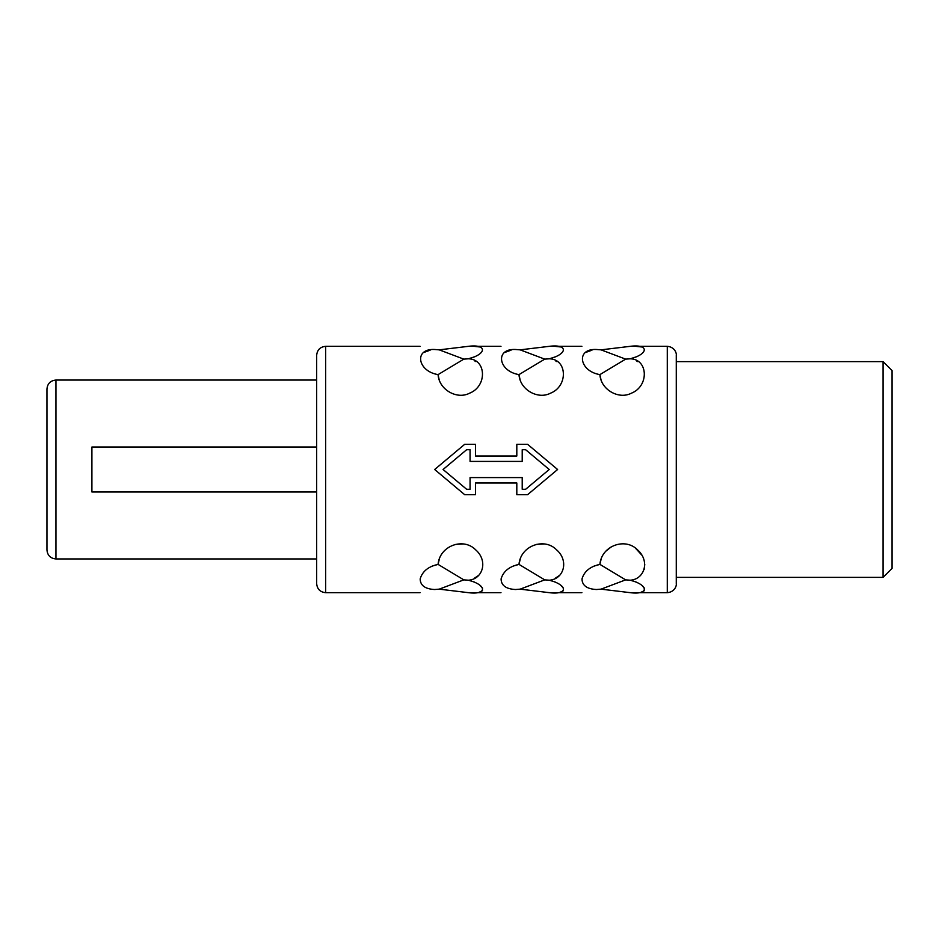 <?xml version="1.0" encoding="UTF-8"?>
<svg xmlns="http://www.w3.org/2000/svg" width="939" height="939" viewBox="0 0 939 939"><rect width="100%" height="100%" fill="white"/><g stroke="black" fill="none" stroke-linecap="round" stroke-linejoin="round"><path stroke-width="1.41" d="M883.059 577.379L892.05 568.4L892.05 370.6L883.059 361.621L883.059 577.379L676.28 577.379L676.28 361.621L883.059 361.621M676.28 583.682L676.28 355.318C676.726 353.17 674.589 346.925 667.289 346.327L667.289 592.673C674.589 592.075 676.726 585.83 676.28 583.682M596.418 589.516C577.778 593.237 577.778 593.237 596.418 589.516C577.778 593.237 577.778 593.237 596.418 589.516L601.042 589.152L630.28 592.673C648.99 595.103 648.955 585.044 630.28 580.208C644.647 579.328 650.211 560.853 637.511 549.843C625.186 537.096 601.406 545.829 599.904 564.386C590.173 566.499 584.199 571.346 582.004 578.929C582.121 585.455 586.922 588.988 596.418 589.516M601.383 558.048L599.904 564.386L625.644 579.868L630.28 580.208L636.161 582.039M641.513 585.032L644.412 588.143M644.354 590.713L641.419 592.075M605.725 551.287L611.336 546.803M635.48 548.188L641.83 555.137M644.764 564.398L644.154 569.574M599.904 564.386L593.964 566.123M515.499 589.516C496.86 593.237 496.86 593.237 515.499 589.516C496.86 593.237 496.86 593.237 515.499 589.516L520.136 589.152L549.362 592.673C568.072 595.103 568.048 585.044 549.362 580.208C563.74 579.328 569.304 560.853 556.592 549.843C544.28 537.096 520.488 545.829 518.985 564.386C509.255 566.499 503.292 571.346 501.086 578.929C501.203 585.455 506.015 588.988 515.499 589.516M520.535 557.872L518.985 564.386L544.737 579.868L549.362 580.208L555.278 582.051M560.595 585.032L563.494 588.143M563.435 590.713L560.513 592.075M536.732 544.35L543.892 543.974M559.327 575.548L555.395 578.166M518.985 564.386L513.046 566.123M434.593 589.516C415.954 593.237 415.954 593.237 434.593 589.516C415.954 593.237 415.954 593.237 434.593 589.516L439.217 589.152L468.444 592.673C487.165 595.103 487.13 585.044 468.444 580.208C482.822 579.328 488.386 560.853 475.674 549.843C463.361 537.096 439.581 545.829 438.067 564.386C428.337 566.499 422.374 571.346 420.167 578.929C420.296 585.455 425.097 588.988 434.593 589.516M439.628 557.872L438.067 564.386L463.819 579.868L468.444 580.208L474.359 582.051M479.688 585.032L482.587 588.143M482.517 590.713L479.594 592.075M455.826 544.35L462.974 543.974M478.421 575.548L474.477 578.166M438.067 564.386L432.14 566.123M466.636 489.278L443.067 469.5L466.636 449.722L443.067 469.5L466.636 489.278L470.063 489.278L470.063 477.587L522.213 477.587L522.213 489.278L525.64 489.278L549.209 469.5L525.64 489.278M625.644 579.868L601.042 589.152M544.737 579.868L520.136 589.152M463.819 579.868L439.217 589.152M464.676 444.323L475.463 444.323L464.676 444.323L434.675 469.5L464.676 494.677L475.463 494.677L475.463 482.986L516.814 482.986L516.814 494.677L527.601 494.677L557.602 469.5L527.601 444.323L516.814 444.323L527.601 444.323M636.795 361.092L637.698 361.597M601.113 380.283L599.904 374.614C600.819 389.744 618.836 399.779 631.231 393.265C649.307 386.316 648.297 359.085 630.28 358.792C648.861 354.062 649.002 343.85 630.28 346.327L601.042 349.848L625.644 359.132L599.904 374.614C579.21 371.269 575.513 348.392 596.418 349.484C577.778 345.763 577.778 345.763 596.418 349.484C577.778 345.763 577.778 345.763 596.418 349.484L601.042 349.848M636.525 346.421L641.548 346.949M637.006 356.597L630.28 358.792L625.644 359.132M585.889 352.383L591.957 350.188M555.888 361.092L556.792 361.597M520.194 380.283L518.985 374.614C519.913 389.744 537.918 399.779 550.324 393.277C568.388 386.316 567.379 359.085 549.362 358.792C567.942 354.062 568.083 343.85 549.362 346.327L520.136 349.848L544.737 359.132L518.985 374.614C498.292 371.269 494.595 348.392 515.499 349.484C496.86 345.763 496.86 345.763 515.499 349.484C496.86 345.763 496.86 345.763 515.499 349.484L520.136 349.848M555.606 346.421L560.63 346.949M556.099 356.597L549.362 358.792L544.737 359.132M504.982 352.383L511.051 350.188M474.97 361.092L475.873 361.597M439.288 380.283L438.067 374.614C438.994 389.744 457.011 399.779 469.406 393.277C487.482 386.316 486.461 359.085 468.444 358.792C487.024 354.062 487.177 343.85 468.444 346.327L439.217 349.848L463.819 359.132L438.067 374.614C417.374 371.269 413.676 348.392 434.593 349.484C415.954 345.763 415.954 345.763 434.593 349.484C415.954 345.763 415.954 345.763 434.593 349.484L439.217 349.848M474.7 346.421L479.712 346.949M475.181 356.597L468.444 358.792L463.819 359.132M424.064 352.383L430.132 350.188M525.64 449.722L549.209 469.5L525.64 449.722L522.213 449.722L522.213 461.413L470.063 461.413L470.063 449.722L466.636 449.722M516.814 444.323L516.814 456.014L475.463 456.014L475.463 444.323M325.657 346.327L325.657 592.673C320.187 592.133 317.194 589.14 316.666 583.682L316.666 355.318C317.194 349.86 320.187 346.867 325.657 346.327L420.073 346.327M316.666 447.023L91.905 447.023L91.905 491.977L316.666 491.977M55.941 380.049L55.941 558.951C50.483 558.423 47.478 555.43 46.95 549.961L46.95 389.039C47.478 383.57 50.483 380.577 55.941 380.049L316.666 380.049M325.657 592.673L420.073 592.673M468.444 592.673L500.98 592.673M549.362 592.673L581.898 592.673M630.28 592.673L667.289 592.673M468.444 346.327L500.98 346.327M549.362 346.327L581.898 346.327M630.28 346.327L667.289 346.327M55.941 558.951L316.666 558.951"/></g></svg>
